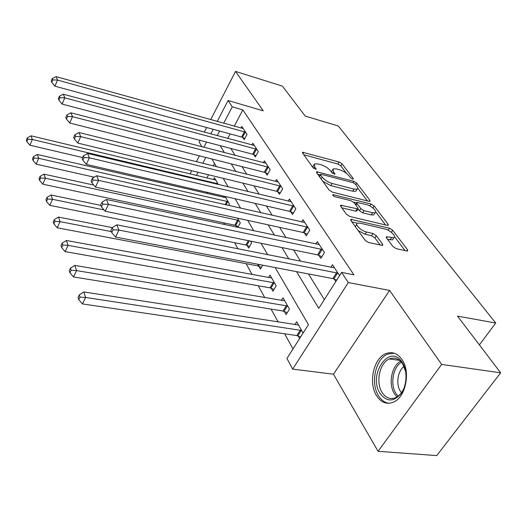 <?xml version="1.0" encoding="UTF-8"?>
<svg xmlns="http://www.w3.org/2000/svg" width="527" height="527" viewBox="0 0 527 527"><rect width="100%" height="100%" fill="white"/><g stroke="black" fill="none" stroke-linecap="round" stroke-linejoin="round"><path stroke-width="0.79" d="M352.603 179.101L353.294 179.108L353.215 178.475L342.082 163.857L339.131 161.987L302.491 152.257L302.564 153.08L313.176 167.876L316.108 169.259L314.652 166.69L314.408 163.917L317.906 163.937L320.93 164.747C325.014 166.058 328.255 168.12 330.646 170.939L332.076 172.882L334.941 174.246L333.439 171.683L333.143 168.877L336.457 168.91L339.401 169.701C343.393 170.985 346.601 173.027 349.026 175.827L350.488 177.751L352.603 179.101M402.015 359.579C397.404 353.202 391.969 351.245 385.692 353.703C373.557 358.4 368.195 382.971 376.535 395.685C381.271 402.839 387.114 404.907 394.064 401.877C405.968 396.561 410.658 371.489 402.015 359.579M222.849 110.617L219.463 117.159M392.872 246.484L396.251 248.658L406.758 250.99L407.634 250.984L407.529 249.752L392.674 230.259L389.42 228.171L350.824 219.337L350.883 220.457L365.119 240.305L368.544 242.519L382.681 245.43L382.609 244.199L376.318 235.648L372.964 233.487L366.515 232.012C361.265 230.978 354.407 224.324 357.372 223.184L360.079 223.152L384.848 228.955C389.947 229.976 396.857 236.63 393.893 237.703L386.423 236.788L386.515 237.973L392.872 246.484M500.65 372.806L436.745 455.591L378.07 451.31L441.659 364.427L500.65 372.806L457.495 316.114L495.723 323.018L338.235 125.96L305.238 116.105L282.432 86.145L235.529 71.409L263.263 110.835L228.092 100.499L232.269 106.816L242.855 109.893L353.913 274.824L341.615 272.406L348.314 282.558L292.663 369.124L286.938 358.472L308.433 324.632L275.193 267.571M441.659 364.427L389.598 290.417L348.314 282.558M369.038 201.34L369.994 201.347L369.888 200.352L356.799 183.172L353.762 181.242L316.523 171.743L316.595 172.639L329.092 190.063L332.273 192.105L369.038 201.34M374.177 205.978L388.103 224.258L388.215 225.365L387.292 225.372L349.809 216.478L346.509 214.357L340.725 206.294L340.666 205.24L358.024 208.955L357.945 207.908L354.124 202.737L350.936 200.695L335.106 196.762C333.347 196.051 332.583 195.339 332.814 194.615L371.034 203.969L374.177 205.978L372.905 207.994M235.529 71.409L210.728 119.642M206.676 127.521L204.298 132.145M200.069 140.366L199.186 142.079L201.907 146.783M242.855 109.893L234.245 126.19M230.154 133.917L227.756 138.456M230.813 148.456L235.101 155.386M242.058 166.631L246.794 174.292M253.909 185.787L259.139 194.246M266.412 205.998L272.182 215.332M279.626 227.354L285.996 237.657M293.611 249.963L300.64 261.326M308.433 273.928L324.329 299.613M242.763 137.488L244.179 139.675L247.031 134.372L241.814 126.408L240.938 128.048M253.862 154.668L255.345 156.967L258.302 151.578L252.822 143.212L251.88 144.951M265.529 172.731L267.09 175.148L270.16 169.674L264.396 160.873L263.368 162.718M277.815 191.742L279.462 194.292L282.656 188.732L276.576 179.457L275.463 181.426M290.772 211.795L292.511 214.489L295.825 208.837L289.415 199.054L288.197 201.149M304.448 232.967L306.286 235.813L309.744 230.068L302.966 219.733L301.628 221.979M318.914 255.358L320.857 258.362L324.461 252.532L317.294 241.59L315.825 244.001M334.237 279.066L335.818 281.523M330.831 267.327L332.458 264.738L339.579 275.601M206.854 192.236L207.638 193.659M223.665 222.822L224.647 224.607M234.601 242.716L237.987 248.882M246.116 263.671L252.11 274.58M258.256 285.766L264.791 297.656M271.082 309.105L278.203 322.069M284.646 333.782L292.986 348.96M214.535 163.475L213.231 165.939M208.554 174.793L206.847 178.021M213.475 179.608L214.456 177.77L218.323 184.542M223.435 197.296L224.028 196.202M228.698 205.517L229.489 204.087L225.134 196.459M235.958 225.615L236.854 227.203M237.796 227.407L240.272 222.98L237.512 218.145M247.123 245.43L248.619 248.085L251.623 242.848L250.641 241.135M258.876 266.287L260.45 269.08L262.736 265.193M271.267 288.269L272.927 291.22L276.168 285.832L270.035 275.094L268.546 277.597M284.343 311.477L286.095 314.593L289.475 309.132L282.992 297.788L281.359 300.469M298.163 336.009L299.593 338.545M294.883 324.652L296.688 321.773L303.111 333.018M479.405 344.895L495.723 323.018M389.598 290.417L333.466 374.203L378.07 451.31M333.466 374.203L292.663 369.124M296.536 271.649L318.776 308.361L341.615 272.406M220.207 145.669L224.416 152.619M231.254 163.897L235.905 171.585M242.894 183.119L248.039 191.604M255.187 203.402L260.865 212.776M268.177 224.851L274.448 235.2M281.938 247.565L288.862 258.988M232.269 106.816L223.692 123.252M219.621 131.045L217.229 135.623M190.016 173.976L191.716 170.708M196.36 161.743L199.417 155.84M203.85 147.283L206.551 142.073M210.793 133.891L213.178 129.293M217.236 121.454L228.092 100.499M205.826 157.461L202.763 163.33M198.099 172.257L196.4 175.511M267.742 254.791L261.03 243.27M253.764 230.8L247.69 220.372M240.602 208.205L235.101 198.765M228.178 186.887L223.198 178.343M216.439 166.736L211.933 159.009M332.629 169.747L331.378 171.934M313.888 164.806L312.649 167.138M346.535 173.403L340.857 165.913L337.912 164.042L303.769 154.754M320.245 174.905L317.755 174.259M367.405 200.932L357.734 188.172M355.244 184.022L353.116 182.665L321.338 174.351L320.574 174.351L320.627 174.984L322.142 177.085C324.586 180.03 327.913 182.158 332.129 183.475L353.986 189.101L357.154 189.121C358.011 188.58 357.905 187.572 356.825 186.103L355.244 184.022M322.801 181.295L330.837 185.629L332.129 183.475M356.436 190.287L355.857 191.229L352.695 191.215L330.837 185.629M375.679 211.847L385.626 224.976M341.799 207.79L355.666 211.143L356.891 210.787M353.492 202.078L356.641 202.855M372.563 212.75L375.112 212.75C377.773 211.689 371.258 205.596 366.37 204.529L356.904 202.427L356.996 203.448L360.83 208.613L364.038 210.675L372.563 212.75L371.199 214.904L373.755 214.897L374.322 214.002M356.707 202.757L355.514 204.621M371.199 214.904L362.681 212.842L359.48 210.787L358.096 208.916M372.174 207.421L371.08 206.67M393.129 238.876L392.463 239.89L387.543 239.35M356.72 224.225L355.323 226.643M358.149 230.582L365.092 234.251L366.515 232.012M380.178 245.095L374.888 237.868L371.542 235.714L365.092 234.251M357.392 223.178L351.917 221.893M390.797 231.9L388.814 230.602M405.065 250.615L394.545 236.742M215.734 180.01L31.1 135.821L32.331 139.471L29.901 145.208L82.581 157.566M27.799 139.28L27.318 137.817L26.35 140.11L26.831 141.579L27.799 139.28L32.331 139.471L217.915 183.818M27.318 137.817L31.1 135.821M29.901 145.208L26.831 141.579M245.602 132.191L57.522 80.071L56.112 76.632L243.217 128.548M244.844 138.43L241.597 137.033L54.927 86.178L57.522 80.071L52.832 79.906L52.272 78.53L51.244 80.974L51.798 82.35L52.832 79.906M51.798 82.35L54.927 86.178M56.112 76.632L52.272 78.53M225.833 197.691L37.391 154.47L38.688 158.317L36.172 164.154L94.208 177.184M34.031 158.113L33.517 156.565L32.522 158.904L33.03 160.452L34.031 158.113L38.688 158.317L228.119 201.696M33.517 156.565L37.391 154.47M36.172 164.154L33.03 160.452M93.786 185.089L44.037 174.16L45.408 178.231L42.799 184.167L234.765 225.194L238.244 226.597M40.612 178.007L40.072 176.374L39.038 178.752L39.571 180.386L40.612 178.007L45.408 178.231L238.843 220.464M40.072 176.374L44.037 174.16M42.799 184.167L39.571 180.386M100.881 205.378L51.066 194.997L52.516 199.305L49.808 205.346L245.898 245.002L249.548 246.465M47.582 199.061L47.008 197.335L45.928 199.746L46.501 201.479L47.582 199.061L52.516 199.305L104.043 209.924M47.008 197.335L51.066 194.997M49.808 205.346L46.501 201.479M256.807 149.286L64.801 97.851L63.312 94.214L254.297 145.459M256.063 155.656L252.67 154.207L62.114 104.076L64.801 97.851L59.973 97.673L59.386 96.21L58.319 98.701L58.905 100.163L59.973 97.673M58.905 100.163L62.114 104.076M63.312 94.214L59.386 96.21M268.586 167.263L72.509 116.671L70.934 112.818L265.944 163.238M267.868 173.772L264.31 172.263L69.716 123.008L72.509 116.671L67.535 116.474L66.916 114.932L65.809 117.468L66.422 119.016L67.535 116.474M66.422 119.016L69.716 123.008M70.934 112.818L66.916 114.932M280.99 186.196L80.684 136.618L79.01 132.534L278.21 181.953M280.298 192.842L276.57 191.281L77.779 143.087L80.684 136.618L75.552 136.407L74.893 134.767L73.74 137.356L74.399 138.996L75.552 136.407M74.399 138.996L77.779 143.087M79.01 132.534L74.893 134.767M112.291 227.631L58.51 217.065L60.052 221.643L57.232 227.783L257.624 265.858L261.451 267.373M54.96 221.38L54.353 219.542L53.234 221.999L53.84 223.837L54.96 221.38L60.052 221.643L111.335 231.584M54.353 219.542L58.51 217.065M57.232 227.783L53.84 223.837M294.073 206.162L89.359 157.81L87.581 153.469L291.135 201.683M293.407 212.954L289.501 211.327L86.336 164.398L89.359 157.81L84.07 157.58L83.365 155.834L82.166 158.469L82.864 160.215L84.07 157.58M82.864 160.215L86.336 164.398M87.581 153.469L83.365 155.834M402.193 362.332C407.667 370.415 407.154 385.349 401.034 393.702C393.564 402.055 386.601 401.996 380.138 393.524C367.523 374.789 389.73 342.464 402.193 362.332M405.711 371.831L402.569 363.676C398.853 358.512 394.459 356.937 389.367 358.94C379.657 362.734 375.415 382.424 382.147 392.529C385.942 398.188 390.599 399.835 396.12 397.463C399.525 395.685 402.193 392.483 404.117 387.859M401.449 392.74L400.494 391.423C395.705 384.381 397.641 370.962 404.071 366.436M394.143 353.189L387.622 354.131C375.56 358.788 370.237 383.175 378.538 395.79C381.324 400.224 384.829 402.727 389.064 403.293M271.682 277.979L66.415 240.496L68.055 245.358L65.117 251.603L269.989 287.841L274.007 289.415M62.799 245.068L62.153 243.118L60.994 245.615L61.633 247.571L62.799 245.068L68.055 245.358L274.488 282.894M62.153 243.118L66.415 240.496M65.117 251.603L61.633 247.571M284.732 300.831L74.821 265.41L76.567 270.582L73.503 276.932L283.039 311.049L287.274 312.689M71.138 270.265L70.453 268.19L69.241 270.733L69.92 272.815L71.138 270.265L76.567 270.582L287.696 306.029M70.453 268.19L74.821 265.41M73.503 276.932L69.92 272.815M298.526 324.994L83.773 291.951L85.637 297.465L82.443 303.927L296.833 335.587L300.581 336.997M80.025 297.123L79.294 294.909L78.022 297.498L78.754 299.711L80.025 297.123L85.637 297.465L301.668 330.488M79.294 294.909L83.773 291.951M82.443 303.927L78.754 299.711M307.887 227.242L98.595 180.359L96.698 175.735L304.784 222.506M307.261 234.192L303.15 232.499L95.44 187.072L98.595 180.359L93.127 180.102L92.383 178.245L91.131 180.932L91.869 182.79L93.127 180.102M91.869 182.79L95.44 187.072M96.698 175.735L92.383 178.245M322.498 249.541L108.437 204.397L106.421 199.463L319.217 244.528M321.918 256.649L317.583 254.884L105.143 211.241L108.437 204.397L102.785 204.114L101.988 202.137L100.683 204.878L101.474 206.861L102.785 204.114M101.474 206.861L105.143 211.241M106.421 199.463L101.988 202.137M337.978 273.157L118.957 230.082L116.796 224.805L334.5 267.848M336.707 280.127L332.873 278.599L115.512 237.058L118.957 230.082L113.101 229.772L112.251 227.657L110.881 230.451L111.731 232.572L113.101 229.772M111.731 232.572L115.512 237.058M116.796 224.805L112.251 227.657M352.813 179.14L353.215 178.475M315.66 169.319L316.055 168.64M334.474 174.292L334.876 173.62M332.478 173.297L333.439 171.683M313.664 168.376L314.652 166.69M302.887 153.528L303.611 152.27M337.912 164.042L339.131 161.987M340.857 165.913L342.082 163.857M316.872 173.027L317.623 171.743M352.925 182.612L353.762 181.242M355.817 184.773L356.799 183.172M369.236 201.386L369.888 200.352M319.566 176.782L320.627 174.984M321.075 178.89L322.142 177.085M352.695 191.215L353.986 189.101M387.378 225.391L388.103 224.258M340.916 206.551L341.72 205.234M355.666 211.143L357.023 208.962M333.018 195.517L333.558 194.615M369.809 205.919L371.034 203.969M355.923 205.174L356.996 203.448M359.48 210.787L360.83 208.613M362.681 212.842L364.038 210.675M386.554 238.02L387.352 236.781M390.02 239.91L391.449 237.717M371.542 235.714L372.964 233.487M374.888 237.868L376.318 235.648M381.798 245.457L382.609 244.199M351.028 220.655L351.858 219.324M388.096 230.213L389.42 228.171M391.337 232.315L392.674 230.259M406.712 250.984L407.529 249.752M216.393 184.081L216.762 183.396M217.282 184.292L217.605 183.686M245.286 132.053L242.446 137.349M244.429 131.737L241.597 137.033M225.069 204.7L226.946 201.268M225.978 204.904L227.809 201.558M234.765 225.194L237.637 220.042M235.641 225.484L238.52 220.326M245.898 245.002L248.375 240.668M246.794 245.292L249.324 240.865M256.484 149.141L253.54 154.523M255.608 148.825L252.67 154.207M268.256 167.118L265.2 172.579M267.36 166.802L264.31 172.263M280.654 186.044L277.485 191.597M279.745 185.728L276.57 191.281M257.624 265.858L258.493 264.383M258.54 266.142L259.462 264.567M293.73 206.011L290.43 211.643M292.795 205.688L289.501 211.327M396.996 396.976L394.545 393.965C388.076 384.381 391.495 365.942 400.579 361.239M401.495 362.227C392.938 367.069 389.888 384.532 396.041 393.636L398.089 396.232M269.989 287.841L273.21 282.465M270.918 288.124L274.145 282.749M283.039 311.049L286.392 305.594M283.987 311.332L287.347 305.877M296.833 335.587L300.324 330.054M297.808 335.864L301.306 330.337M307.537 227.084L304.099 232.815M306.582 226.768L303.15 232.499M322.135 249.383L318.552 255.2M321.167 249.06L317.583 254.884M337.603 272.999L333.861 278.908M336.615 272.683L332.873 278.599M319.329 176.459L320.456 174.556M355.857 191.229L357.154 189.121M340.442 205.602L340.666 205.24M356.674 211.136L358.024 208.955M373.755 214.897L375.112 212.75M386.172 237.176L386.423 236.788M392.463 239.89L393.893 237.703M350.587 219.719L350.824 219.337M399.631 360.382L389.367 358.94"/></g></svg>
